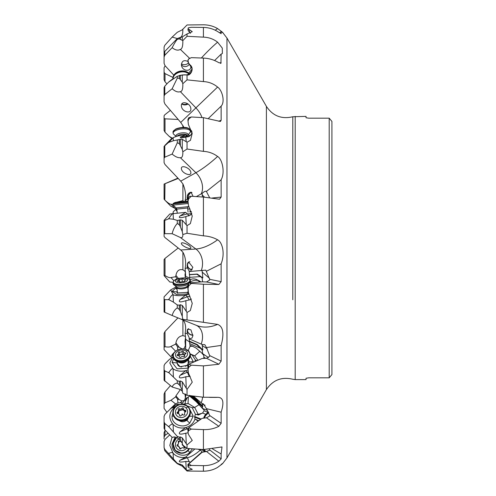 <?xml version="1.0" encoding="UTF-8"?>
<svg xmlns="http://www.w3.org/2000/svg" width="496" height="496" viewBox="0 0 496 496"><rect width="100%" height="100%" fill="white"/><g stroke="black" fill="none" stroke-linecap="round" stroke-linejoin="round"><path stroke-width="0.74" d="M175.696 351.032L170.779 356.618L164.083 349.587L164.083 347.243L165.007 346.723C167.952 347.25 169.936 347.144 170.959 346.4L175.714 344.081L177.568 346.847L177.717 349.854M166.842 412.188L164.083 408.4L164.083 394.128L165.007 391.877L170.426 385.659M209.43 449.302L209.616 450.188L206.479 451.484L202.126 452.284L188.79 463.89L191.32 465.459L188.691 466.029L188.021 466.575L188.412 467.412L192.262 469.34L187.035 470.406L182.28 465.012L177.283 463.326L164.777 449.333L164.083 447.528L164.777 450.703L172.149 458.905L177.283 463.698L182.28 466.166L187.035 471.045L203.422 471.2C208.692 471.15 213.416 469.879 217.595 467.393C223.15 463.326 224.328 462.328 221.129 464.399M193.725 396.335L202.114 403.608L203.286 403.806L206.423 408.648L209.684 415.493L209.616 416.051L206.479 417.812L202.126 418.357L188.79 427.719L191.32 429.102L188.691 430.578L188.021 432.028L188.412 434.366L192.262 440.442L187.035 444.918L182.28 437.881L180.358 436.939L179.298 437.162L177.283 436.393L168.925 426.882L164.777 423.479L164.083 421.885L164.083 428.277L164.777 429.784L172.149 437.379L174.183 436.902L177.283 437.9L179.298 439.338L182.28 443.3L182.813 445.086L187.035 448.427L203.422 449.562L221.997 446.939L221.129 453.976L221.154 458.893L218.854 461.206C214.198 464.225 209.052 465.707 203.422 465.651L203.422 471.2M185.684 349.333L185.665 339.289L185.138 333.331L187.259 333.548L187.166 330.906L187.693 329.189L190.929 329.846L192.863 335.854L191.989 338.055L189.162 338.867L202.114 344.478L204.817 344.664L206.423 347.535L209.684 355.595L209.616 356.333L206.479 358.286L202.126 358.503L188.79 364.188L191.32 365.174L188.691 367.325L188.021 369.47L188.412 372.942L192.256 382.156L187.035 389.447L182.28 381.839L180.358 380.953L179.298 381.312L177.283 380.779L168.925 372.794L164.777 370.909L164.083 369.774L164.083 380.209L172.149 387.023C173.16 384.66 174.871 383.389 177.283 383.197L179.298 384.809L180.358 386.372L181.914 389.571L182.813 393.266L187.035 395.293L203.422 397.234L217.595 397.339C223.15 397.246 224.328 402.2 221.129 412.195L221.154 423.348L218.854 426.3C214.198 428.693 209.052 429.796 203.422 429.598L203.422 449.562M189.199 271.045L187.259 267.797L187.166 265.261L188.629 261.993L192.863 267.313L190.712 271.027L189.162 271.523L205.797 270.128L209.684 279.322L209.616 280.116L206.479 281.97L202.126 281.821L188.79 282.968L191.32 283.408L188.691 285.907L188.021 288.412L188.412 292.504L192.25 303.385L190.334 310.533L187.035 312.443L182.28 305.424L180.358 304.73L179.298 305.17L177.283 304.947L173.389 302.107L168.925 299.708L164.777 299.621L164.083 299.125L164.083 312.009L172.149 315.499C173.16 311.972 174.871 309.442 177.283 307.911L179.298 309.454L180.358 311.383L182.28 316.374L182.813 319.337L217.595 324.384C223.15 326.467 224.328 333.479 221.129 345.421L221.154 361.113L218.854 364.244L203.422 365.893L203.422 397.234M188.003 200.843L187.891 198.784L188.79 196.422L191.32 196.249L188.691 198.722L188.021 201.202L188.412 205.288L192.243 216.089L190.365 223.603L187.035 225.63L182.28 220.267L180.358 219.871L177.283 220.447L173.389 219.244L168.925 218.748L164.083 220.689L164.083 234.062L164.777 233.666L172.149 233.703C173.16 229.549 174.871 226.145 177.283 223.498L179.298 224.744L180.358 226.746L182.28 231.644L182.888 234.943M188.015 121.03L187.965 119.462L188.79 117.732L191.32 116.975L188.691 119.034L188.021 121.117L188.412 124.57L192.206 133.424L190.452 140.331L187.035 142.216L182.28 139.333L180.358 139.289L173.389 140.759L168.473 142.482L164.083 146.413L164.083 158.243L164.777 157.182L172.149 154.082L177.283 142.823L179.298 143.573L182.28 149.401L182.813 151.801L187.035 149.029L203.422 151.361C208.692 151.646 213.416 153.345 217.595 156.469C222.14 158.906 225.339 172.199 221.129 179.8L221.154 197.073L219.499 199.225L203.422 197.073L203.422 235.854C208.692 236.139 213.416 237.454 217.595 239.804C219.84 240.944 221.489 243.679 222.549 248C223.634 253.32 223.163 258.59 221.129 263.81L221.154 281.654L218.854 284.487L203.422 284.245L203.422 322.189M168.925 142.24L173.092 137.739L170.779 139.382L164.777 145.526L164.777 157.182M186.453 74.908L189.174 74.152C191.716 71.697 192.597 69.707 191.809 68.175L188.238 62.645L187.897 60.351L188.592 58.981L191.32 57.641L188.691 58.981L188.021 60.351L188.412 62.651L189.633 64.561C195.126 68.188 190.309 76.291 187.035 74.915L182.28 74.939L177.283 76.26L168.473 82.231L164.777 86.174L164.083 87.6L164.083 96.088L164.777 94.531L172.149 88.759L177.283 78.157L179.298 78.3L182.28 82.169L182.813 83.7L187.035 79.862L203.422 81.586C208.692 81.821 213.416 83.65 217.595 87.067C222.14 90.074 225.339 101.754 221.129 106.169L221.154 120.249L220.416 121.47L203.422 117.657L203.422 151.361M164.083 53.084L164.083 47.095L164.777 45.297L172.149 37.095L177.283 32.302L182.28 29.834L187.035 24.955L203.422 24.8C208.698 24.85 213.423 26.121 217.595 28.607C223.15 32.674 224.328 33.672 221.129 31.601L221.154 33.672L218.854 32.339C214.204 29.171 209.058 27.528 203.422 27.429L191.32 27.292L188.691 27.708L188.021 28.154L188.412 28.942L192.262 31.688L187.035 33.957L182.28 36.896L177.283 38.521L164.777 51.46L164.083 53.208L164.083 57.059L164.777 55.242L172.149 47.678C174.27 43.555 175.981 40.777 177.283 39.345L179.298 38.862L182.813 40.616L187.035 36.295L203.422 37.144C208.692 37.299 213.416 38.973 217.595 42.172L222.276 48.075L222.369 53.5L221.129 54.126L220.931 63.29M164.083 74.115L164.083 67.723L165.168 65.813M178.219 119.449L165.007 118.835L164.083 118.284L164.083 115.791L164.777 114.805L170.426 110.341M178.219 178.43L164.083 184.078L177.934 178.126M170.779 356.618L171.876 357.529M164.083 399.912L164.083 408.4M164.083 438.941L164.083 432.648L165.168 430.187M177.934 317.874L165.007 331.495L164.083 333.368L164.083 347.243M173.023 356.636L172.081 354.634L174.096 352.644M175.714 344.081L175.925 342.879C176.805 338.557 179.137 336.139 182.9 335.631L185.498 336.369M164.083 404.097L165.007 402.833L170.959 400.278L175.714 396.812L175.925 395.895L180.383 389.515M164.083 437.193L165.007 435.364L168.113 433.219M164.083 447.528L164.083 441.483L165.007 439.369L169.737 434.893M164.083 421.885L164.083 416.318L165.007 414.247L170.959 408.369L175.714 404.903L177.568 404.29L177.952 404.817L175.503 406.435C168.876 412.009 168.07 418.023 173.092 424.477C176.557 427.633 180.724 428.68 185.597 427.614L185.659 427.595C190.328 426.213 193.44 423.361 194.99 419.033L198.239 421.085M181.04 404.29L182.9 402.591C185.008 399.968 185.938 397.16 185.69 394.165M164.083 365.527L164.083 369.774L164.083 365.527L165.007 363.81L169.155 359.674L173.061 356.599M164.083 234.062L164.083 236.394L165.007 237.596L180.742 250.009L195.901 249.011L180.358 237.497L172.149 233.703M185.69 276.483L185.138 268.584C186.211 262.248 185.467 256.785 182.9 252.216L180.742 250.009M164.083 158.243L164.083 162.632L165.007 164.505L180.742 181.139L195.901 172.713L180.358 157.697C178.021 157.957 175.286 156.748 172.149 154.082M185.206 201.357L185.138 200.7C186.205 195.585 185.461 189.987 182.9 183.911L180.742 181.139M164.083 96.088L164.083 101.872L165.007 104.123L180.742 122.438L195.901 107.874L180.358 91.648C178.021 92.523 175.286 91.555 172.149 88.759M183.991 127.472L180.742 122.438M164.083 57.059L164.083 63.352L165.007 65.646L173.774 75.132M173.011 77.457L165.007 73.606L164.083 72.236L164.083 79.682L165.007 81.753L166.842 83.812M164.083 118.284L164.083 130.473L165.007 132.19L169.155 136.326L172.335 138.167M164.083 184.078L164.083 199.156L165.007 200.254C167.977 202.988 169.961 204.296 170.959 204.185L173.061 204.538M176.309 202.294L182.881 200.632L183.849 201.5M165.007 258.404L165.007 275.59L164.083 275.311L164.083 259.606L165.007 258.404L178.219 248M165.007 275.59C167.977 277.351 169.961 278.002 170.959 277.543L175.714 276.725L175.925 275.41C176.812 270.791 179.137 268.919 182.9 269.799L184.648 270.928L185.498 272.583M164.083 441.483L164.083 443.052M164.083 416.318L164.083 423.764M164.083 296.844L164.083 299.125L164.083 296.844L170.773 289.831L173.092 294.816C176.557 295.852 180.724 295.945 185.597 295.114L188.809 294.333M164.083 54.517L164.083 52.948M176.843 209.324L170.779 206.169L164.777 200.024L165.007 183.725M164.083 67.723L164.083 72.236M175.925 395.895L179.18 399.609L182.1 401.01L180.122 402.826L177.952 402.864L175.503 403.849L170.109 409.026M177.952 402.864L177.568 399.137L175.714 396.812M179.18 399.609L177.568 399.137M185.374 398.015L185.02 393.936M182.1 401.01L184.45 400.427M185.69 341.019L185.69 339.295M189.856 261.69A4.08 3.497 -123.3 0 0 188.995 262.08A4.08 3.497 -123.3 0 0 187.556 265.186A4.08 3.497 -123.3 0 0 192.157 269.378M188.728 261.938A4.346 3.732 -123.3 0 0 187.314 265.168A4.346 3.732 -123.3 0 0 191.995 269.657M185.138 268.584L187.259 267.797M190.842 247.684L190.861 247.783C191.344 250.232 181.734 246.022 181.412 243.648L181.393 243.542C180.916 241.093 190.526 245.303 190.842 247.684M187.035 225.63L187.035 233.263L182.813 234.54C182.968 237.1 182.15 238.08 180.358 237.497M187.035 470.406L187.035 471.045M187.035 444.918L187.035 448.427M187.035 389.447L187.035 395.293M187.035 312.443L187.035 319.74M187.035 142.216L187.035 149.029M184.71 74.822L187.035 74.915L187.035 79.862M187.035 33.957L187.035 36.295M191.32 465.459L203.422 465.651M188.79 463.89L187.965 464.845L187.897 464.423L188.021 466.575M191.32 429.102L203.422 429.598M188.79 427.719L187.891 429.077L188.021 432.028M191.32 365.174L203.422 365.893M188.79 364.188L187.891 366.184L188.021 369.47M191.32 283.408L203.422 284.245M188.79 282.968L187.891 285.312L188.021 288.412M187.035 233.263L203.422 235.854M191.32 196.249L203.422 197.073M187.891 198.784L188.021 201.202A21.743 21.743 0 0 0 187.593 201.103L175.429 202.38A21.743 21.743 0 0 0 173.278 203.41L188.083 201.853M191.32 116.975L203.422 117.657M187.897 119.803L188.021 121.117M191.32 57.641L203.422 58.088L203.422 81.586M183.799 348.936L185.374 345.78L185.02 341.384L185.572 337.317M175.925 342.879L179.18 347.262L177.568 346.847M179.18 347.262L182.1 348.893M185.69 345.588L185.628 349.314M185.206 400.297L185.473 401.159C185.709 398.759 186.285 397.637 187.215 397.792L190.129 395.641M185.64 394.692L185.498 397.11M185.138 333.331C186.211 327.062 185.467 322.574 182.9 319.877M292.795 196.224L292.795 116.752C281.592 119.406 272.794 115.946 266.402 106.373L226.963 38.062L222.549 32.333L223.107 32.984L221.129 31.601L219.635 32.872M220.36 63.364L221.154 62.868L218.854 62.719C214.198 59.873 209.052 58.33 203.422 58.088M172.999 282.323L169.787 281.988L164.083 275.652M185.293 277.996L185.02 274.61L185.473 272.093M175.714 276.725L177.184 278.938M182.813 29.103C182.968 33.852 182.15 36.611 180.358 37.392L180.129 37.553M177.264 38.539L172.149 37.095M190.557 33.306L188.238 30.684L187.897 29.45M181.393 64.616A4.483 4.123 164.6 0 0 185.256 66.588A4.483 4.123 164.6 0 0 189.15 64.362M190.848 66.092C191.561 71.796 182.919 71.616 181.586 65.9L181.412 64.939C181.84 60.865 184.059 59.718 188.071 61.51M182.813 40.616C182.968 45.979 182.15 48.906 180.358 49.402C178.021 50.753 175.286 50.183 172.149 47.678M214.594 60.531L221.129 54.126M184.425 74.815L179.645 75.392L184.878 74.822M168.925 81.834L173.092 78.597A8.699 6.119 -8.5 0 1 175.342 74.375A8.699 6.119 171.5 0 1 189.094 74.195M181.883 103.875A5.437 3.825 171.5 0 0 187.705 103.738M181.827 103.968A4.483 3.156 171.5 0 0 181.914 104.036A4.483 3.156 171.5 0 0 188.058 103.993M181.412 106.088C180.625 100.31 190.191 102.635 190.817 108.376L190.842 108.612C191.636 114.39 182.069 112.065 181.443 106.324L181.412 106.088M182.813 83.7C182.968 88.865 182.15 91.512 180.358 91.648M208.587 118.24L221.129 106.169M173.389 140.759L173.092 137.739C176.557 136.034 180.724 135.129 185.597 135.017L180.178 137.119L181.083 138.006L189.174 136.468L191.493 134.087L191.977 131.961M190.377 131.018L191.568 130.572M187.959 136.933L187.339 136.22L189.453 136.319M185.597 135.017L190.582 135.451M181.412 168.838L181.412 168.807C180.668 164.213 190.507 167.946 190.842 172.391L190.848 172.422C191.592 177.022 181.753 173.284 181.412 168.838M182.813 151.801C182.968 155.973 182.15 157.945 180.358 157.697M196.354 196.596L202.114 193.397C204.315 191.431 205.753 190.793 206.423 191.468L221.129 179.8M206.33 191.338L209.585 197.65M168.925 218.748L169.334 217.843C171.201 214.997 172.453 213.602 173.092 213.664L185.597 212.35L180.178 215.865C178.058 217.986 179.936 218.24 185.82 216.622L190.737 214.892L191.797 213.106M188.585 215.946L189.174 215.766L187.339 213.888L191.568 213.757M164.083 220.348L169.787 214.012L173.092 213.664L173.389 219.244M190.179 211.78L189.931 208.884M185.138 200.7L187.259 199.032L187.166 196.993L191.003 192.163L192.863 195.827L192.739 196.348M187.959 199.993L187.259 199.032M202.114 193.397L202.38 197.005M189.751 211.916L191.375 211.742M191.388 192.262A4.346 3.918 -81 0 0 187.314 197.011A4.346 3.918 -81 0 0 187.903 199.026M191.958 192.591A4.08 3.67 -81 0 0 191.865 192.572A4.08 3.67 -81 0 0 187.556 196.986A4.08 3.67 -81 0 0 187.972 198.617M191.878 131.57A4.346 3.503 -46.5 0 0 190.321 131.961M191.94 131.812A4.08 3.286 -46.5 0 0 190.173 132.283M179.546 404.556L179.936 404.507M180.122 402.826L182.664 402.833M172.05 437.274L169.818 445.414L173.092 453.239C176.557 456.81 180.724 458.124 185.597 457.176L194.717 449.109M192.33 448.923L189.751 452.488C183.334 458.961 171.114 453.102 172.081 444.019L175.2 437.013M168.925 453.735L169.334 453.239C171.201 452.327 172.453 452.327 173.092 453.239L173.389 458.806M174.679 436.933L172.149 437.379M212.431 448.849L221.129 453.976M187.897 464.423L201.475 452.371L202.027 452.371M185.597 457.176L180.178 460.164C178.058 462.105 179.936 462.532 185.82 461.441L189.174 461.627L190.179 462.198M202.473 452.247L200.384 450.039C195.567 454.28 191.22 456.847 187.339 457.74L189.174 461.627M201.599 449.5L204.805 451.844M201.469 449.438L200.384 450.039L200.179 449.438M201.996 452.395L201.475 452.371M179.298 420.639A5.437 4.997 -15.4 0 0 187.872 418.283M189.094 408.003L193.242 416.175L189.751 423.119C183.334 429.35 171.114 424.427 172.081 415.995L172.999 412.424M202.114 403.608L202.833 406.528L202.083 406.466L202.858 408.847L204.03 409.894L204.092 410.781L202.56 413.038L198.406 415.016L195.461 414.309L194.63 416.522L194.99 419.033M195.461 414.309L192.225 407.7L181.846 404.184L177.952 404.817M168.925 426.882L169.334 426.07C171.201 424.142 172.453 423.609 173.092 424.477L173.389 431.756M179.664 404.562L177.568 404.29M202.858 408.847L196.261 401.754L189.993 396.397L189.683 395.312M185.02 403.905L185.473 401.159L187.215 397.792M181.846 404.184L188.226 403.552L194.674 407.458L192.225 407.7M182.454 391.369L180.358 389.496L172.149 387.023M206.423 408.648L221.129 412.195M187.891 429.077L188.282 428.631M185.597 427.614L180.178 431.718C178.058 434.322 179.936 434.812 185.82 433.182L188.151 432.816M188.399 428.395L187.339 428.724L187.928 429.92M198.753 420.732L195.548 419.287M202.083 406.466L190.29 395.839M200.291 404.513L196.844 400.706L197.247 400.353L202.833 406.528M196.844 400.706L191.437 396.019M192.411 396.155L197.247 400.353M177.425 363.332A5.437 3.825 -8.5 0 0 177.45 363.928A5.437 3.825 -8.5 0 0 181.722 366.972M185.492 366.277A5.437 3.825 -8.5 0 0 188.226 362.929A5.437 3.825 171.5 0 0 188.201 362.328L187.866 360.059M177.115 361.683L176.781 362.942L180.104 366.736L187.017 365.428L189.212 362.024L188.331 359.612M190.334 356.24L193.242 361.615L193.142 362.334M173.067 356.63L169.787 362.973L173.092 368.844C176.557 371.113 180.724 371.733 185.597 370.704L188.071 369.911M196.794 360.778L195.461 360.09L194.643 361.696M195.461 360.09L192.225 355.173L190.272 354.063M187.965 368.137L177.128 368.844L172.081 362.402L173.643 358.726M168.925 372.794L169.334 371.802C171.201 369.142 172.453 368.156 173.092 368.844L173.389 376.731M188.189 350.598L190.129 346.282L189.162 338.867M192.876 346.239L190.129 346.282L189.993 345.656L191.791 345.861L196.261 348.186L201.891 353.189L203.831 355.458L203.806 358.465M189.168 338.638L189.168 337.671L187.259 333.548M182.813 319.337L181.034 319.176L172.149 315.499M206.423 347.535L221.129 345.421M185.597 370.704L180.178 375.298C178.058 378.175 179.936 378.653 185.82 376.737L190.179 376.34M188.294 371.919L187.339 372.192L189.174 376.266M202.114 344.478L202.833 349.996L202.083 349.916L200.291 348.198L189.683 343.598M202.083 349.916L202.858 354.287M200.291 348.198L196.844 344.844L197.247 344.553L202.833 349.996M196.844 344.844L189.385 341.614M189.509 341.198L197.247 344.553M177.425 292.454A5.437 2.071 -6.5 0 0 177.425 292.652A5.437 2.071 -6.5 0 0 177.729 293.229M188.201 291.741A5.437 2.071 -6.5 0 0 188.226 291.623A5.437 2.071 173.5 0 0 188.226 291.425L187.631 286.173A5.437 2.071 173.5 0 1 184.276 288.511A5.437 2.071 173.5 0 1 178.213 288.567A5.437 2.071 -6.5 0 1 176.83 287.401L177.425 292.652M177.252 291.102L176.781 291.964L177.277 292.962L187.017 292.435L188.325 291.648M188.542 293.396L186.223 294.066L176.57 294.5L172.081 291.388L175.572 288.232L176.867 287.723M176.21 286.899L170.779 289.831M168.925 299.708L169.334 298.679C171.201 295.703 172.453 294.413 173.092 294.816L173.389 302.107M200.961 281.92L196.261 279.366C193.614 278.547 191.524 278.777 189.993 280.048L189.162 271.523M189.509 274.573L197.247 274.059L202.833 277.934L202.083 277.853L196.844 274.238L189.385 274.734M202.114 270.661L202.833 277.934M196.844 274.238L197.247 274.059M200.291 276.625L189.683 277.326M202.083 277.853L202.616 281.846M206.423 271.275L221.129 263.81M185.597 295.114L180.178 299.503C178.058 302.207 179.936 302.597 185.82 300.688L190.365 299.702L191.413 299.007M189.974 296.248L187.339 296.751L189.174 299.968M187.705 329.17A4.346 2.976 -143.9 0 0 187.314 330.708A4.346 2.976 -143.9 0 0 192.938 335.215M188.771 328.65A4.08 2.79 -143.9 0 0 187.941 329.313A4.08 2.79 -143.9 0 0 187.556 330.77A4.08 2.79 -143.9 0 0 192.95 334.98M187.897 366.11L187.017 365.428L187.42 365.112M178.151 420.286L187.017 420.54L189.212 416.28L193.242 416.175M308.748 118.178L306.032 117.75L308.748 118.178L329.201 118.178L329.201 377.822L331.917 374.579L331.917 121.421L329.201 118.178M292.795 299.776L292.795 116.752L306.032 116.393L306.032 117.75M306.032 378.25L308.748 377.822L306.032 378.25L306.032 379.607L295.188 379.607L295.188 116.393M308.748 377.822L329.201 377.822M331.917 121.421L331.917 197.098M331.917 298.902L331.917 374.579M189.404 448.663A8.699 8.649 90 0 1 181.765 453.27L181.648 453.27A8.699 8.649 -90 0 0 189.286 448.651M186.521 448.043A6.113 6.082 90 0 1 176.991 448.669A6.113 6.082 -90 0 1 178.92 439.041M181.263 441.378L180.445 441.409A1.885 1.872 -90 0 1 179.434 441.111A0.794 0.787 -90 0 0 178.306 442.134A1.885 1.872 -90 0 1 177.487 444.652A0.794 0.787 -90 0 0 177.804 446.146A1.885 1.872 -90 0 1 179.571 448.117A0.794 0.787 -90 0 0 181.015 448.589A1.885 1.872 -90 0 1 183.588 448.037A0.794 0.787 -90 0 0 184.723 447.014A1.885 1.872 -90 0 1 184.555 446.505M180.445 441.409A1.885 1.872 -90 0 0 181.176 441.26M179.217 441.012L177.946 444.776L178.213 446.034L180.693 448.868M178.306 442.134L178.833 442.035L177.946 444.776M179.781 441.173L178.957 441.242L178.833 442.035M181.319 441.459L180.284 441.403M182.578 447.739L184.221 448.13M183.588 448.037L184.927 447.907M182.485 447.745L184.152 447.975M178.231 446.146L177.934 444.652L178.25 446.146L180.017 448.328M179.571 448.117L180.129 448.173M177.804 446.146L178.213 446.034M188.021 406.714A8.699 7.992 -15.4 0 0 177.543 405.499A8.699 7.992 -15.4 0 0 173.259 414.706C170.624 407.073 182.596 400.613 188.058 406.732L190.154 410.539A8.699 7.992 164.6 0 1 185.839 419.765A8.699 7.992 164.6 0 1 175.342 418.475A8.699 7.992 -15.4 0 1 173.383 415.146L173.259 414.706A8.699 7.992 -15.4 0 0 175.218 418.041A8.699 7.992 -15.4 0 0 185.721 419.331A8.699 7.992 -15.4 0 0 190.036 410.099A8.699 7.992 -15.4 0 0 188.077 406.77M186.031 407.948A6.113 5.617 164.6 0 1 185.585 415.946A6.113 5.617 164.6 0 1 176.991 415.871A6.113 5.617 -15.4 0 1 177.444 407.873A6.113 5.617 -15.4 0 1 186.031 407.948A21.743 7.589 134.8 0 1 187.779 406.794A8.364 7.682 -15.4 0 0 176.03 406.695A8.364 7.682 -15.4 0 0 175.417 417.632A8.364 7.682 -15.4 0 0 187.159 417.731A8.364 7.682 -15.4 0 0 187.779 406.794M179.434 408.791A0.794 0.732 -15.4 0 0 178.306 409.783A1.885 1.73 -15.4 0 1 177.487 412.145A0.794 0.732 -15.4 0 0 177.804 413.515A1.885 1.73 -15.4 0 1 179.571 415.257A0.794 0.732 -15.4 0 0 181.015 415.636A1.885 1.73 -15.4 0 1 183.588 415.028A0.794 0.732 -15.4 0 0 184.723 414.036A1.885 1.73 -15.4 0 1 185.535 411.674A0.794 0.732 -15.4 0 0 185.219 410.304A1.885 1.73 -15.4 0 1 183.458 408.561A0.794 0.732 -15.4 0 0 182.007 408.177A1.885 1.73 -15.4 0 1 179.434 408.791L179.874 410.403L178.901 410.421L177.934 413.751M183.384 409.38L178.957 410.514L178.473 413.639M182.007 408.177L182.584 409.845L179.781 410.508M185.045 412.033L183.805 410.124M183.805 410.161L182.584 409.845M185.659 411.916L183.898 410.167M183.979 410.756L183.514 409.064M190.253 353.921L190.371 354.733A8.699 6.119 171.5 0 1 189.416 358.317A8.699 6.119 171.5 0 1 175.342 360.604A8.699 6.119 -8.5 0 1 175.119 360.437A8.699 6.119 -8.5 0 1 173.166 357.287L173.042 356.481A8.699 6.119 -8.5 0 0 175.218 359.798A8.699 6.119 -8.5 0 0 185.163 360.561A8.699 6.119 -8.5 0 0 190.253 353.921L187.99 350.455C182.869 346.313 171.697 350.827 173.042 356.481M186.031 351.063A6.113 4.303 171.5 0 1 185.585 357.201A6.113 4.303 171.5 0 1 176.991 357.523A6.113 4.303 -8.5 0 1 177.444 351.379A6.113 4.303 -8.5 0 1 186.031 351.063A21.743 12.499 125.6 0 1 187.779 350.43A8.364 5.884 -8.5 0 0 176.03 350.87A8.364 5.884 -8.5 0 0 175.417 359.265A8.364 5.884 -8.5 0 0 187.159 358.831A8.364 5.884 -8.5 0 0 187.779 350.43M179.434 351.993A0.794 0.558 -8.5 0 0 178.306 352.805A1.885 1.321 -8.5 0 1 178.492 353.251A1.885 1.321 -8.5 0 1 177.487 354.646A0.794 0.558 -8.5 0 0 177.804 355.682A1.885 1.321 -8.5 0 1 179.558 356.742A1.885 1.321 -8.5 0 1 179.571 356.94A0.794 0.558 -8.5 0 0 181.015 357.17A1.885 1.321 -8.5 0 1 183.588 356.587A0.794 0.558 -8.5 0 0 184.723 355.775A1.885 1.321 -8.5 0 1 184.531 355.334A1.885 1.321 -8.5 0 1 185.535 353.939A0.794 0.558 -8.5 0 0 185.219 352.904A1.885 1.321 -8.5 0 1 183.464 351.844A1.885 1.321 -8.5 0 1 183.458 351.639A0.794 0.558 -8.5 0 0 182.007 351.416A1.885 1.321 -8.5 0 1 179.434 351.993L179.874 354.969L178.765 355.068M178.882 355.892L178.492 353.251M184.617 355.905L183.898 354.615L182.454 354.386L178.957 355.049L178.833 355.787M182.007 351.416L182.584 354.473L179.781 355.105M183.88 354.646L182.584 354.473M183.923 354.9L183.464 351.844M184.642 356.072L183.805 354.665M187.91 285.746L187.389 286.198A6.045 2.3 173.5 0 1 177.63 287.599A6.045 2.3 -6.5 0 1 177.066 287.376L173.445 284.456A8.699 3.311 -6.5 0 1 173.129 283.724L173.005 282.664A8.699 3.311 -6.5 0 0 175.218 284.537A8.699 3.311 -6.5 0 0 184.921 284.444A8.699 3.311 -6.5 0 0 190.29 280.699L190.408 281.753A8.699 3.311 173.5 0 1 190.259 282.54A8.699 3.311 173.5 0 1 190.08 282.856M188.22 284.332A8.699 3.311 173.5 0 1 175.342 285.591A8.699 3.311 -6.5 0 1 173.445 284.456M186.031 278.485A6.113 2.325 173.5 0 1 185.585 281.833A6.113 2.325 173.5 0 1 176.991 282.497A6.113 2.325 -6.5 0 1 177.444 279.149A6.113 2.325 -6.5 0 1 186.031 278.485A21.743 15.512 108.3 0 1 187.779 278.479A8.364 3.181 -6.5 0 0 182.54 277.952A8.364 3.181 -6.5 0 0 179.943 278.244A8.364 3.181 -6.5 0 0 173.699 280.984A8.364 3.181 -6.5 0 0 175.417 283.96A8.364 3.181 -6.5 0 0 187.159 283.061A8.364 3.181 -6.5 0 0 187.779 278.479M179.434 279.366L178.306 279.868A1.885 0.719 -6.5 0 1 178.498 280.141A1.885 0.719 -6.5 0 1 177.487 280.91L177.066 281.238L177.804 281.455A1.885 0.719 -6.5 0 1 179.571 281.97A1.885 0.719 -6.5 0 1 179.571 282.032L181.015 282.075A1.885 0.719 -6.5 0 1 183.588 281.616L184.723 281.114A1.885 0.719 -6.5 0 1 184.524 280.841A1.885 0.719 -6.5 0 1 185.535 280.073L185.963 279.744L185.219 279.527A1.885 0.719 -6.5 0 1 183.458 279.012A1.885 0.719 -6.5 0 1 183.458 278.944L182.007 278.907A1.885 0.719 -6.5 0 1 179.434 279.366L179.763 282.23M188.238 203.496L173.116 205.084L172.999 203.943L188.133 202.349M188.108 135.104L190.259 132.091A8.699 3.311 173.5 0 0 190.408 131.304A8.699 3.311 173.5 0 0 184.692 128.873A8.699 3.311 173.5 0 0 175.342 130.684A8.699 3.311 -6.5 0 0 173.129 133.269L173.005 132.215A8.699 3.311 -6.5 0 1 175.218 129.63A8.699 3.311 -6.5 0 1 184.574 127.813A8.699 3.311 -6.5 0 1 190.29 130.25C189.193 128.036 186.608 127.119 182.54 127.497A8.364 3.181 -6.5 0 1 189.652 129.189M176.229 136.462L173.445 134.007A8.699 3.311 -6.5 0 1 173.129 133.269M188.331 63.066A5.437 4.997 -15.4 0 1 181.431 63.897M173.637 213.609A8.699 3.311 -173.5 0 1 173.129 212.276A8.699 3.311 -173.5 0 1 173.445 211.544L176.21 209.101M164.777 449.333L164.777 450.703M177.283 463.698L177.283 463.326M164.777 423.479L164.777 429.784M177.283 437.9L177.283 436.393M164.777 370.909L164.777 381.195M177.283 383.197L177.283 380.779M164.777 299.621L164.777 312.325M177.283 307.911L177.283 304.947M164.777 220.478L164.777 233.666M177.283 223.498L177.283 220.447M177.283 142.823L177.283 140.145M164.777 86.174L164.777 94.531M177.283 78.157L177.283 76.26M164.777 51.46L164.777 55.242M177.283 39.345L177.283 38.521M170.959 346.4L175.503 351.063M179.298 464.219L179.298 464.74M179.298 437.162L179.298 439.338M179.298 381.312L179.298 384.809M179.298 305.17L179.298 309.454M179.298 220.317L179.298 224.744M179.298 139.686L179.298 143.573M179.298 75.541L179.298 78.3M179.298 37.646L179.298 38.862M165.007 331.495L165.007 346.723M182.9 335.631L182.9 319.926M165.007 391.877L165.007 402.833M165.007 430.354L165.007 435.364M165.007 73.606L165.007 81.753M165.007 118.835L165.007 132.19M182.9 127.484L182.9 125.364M182.9 200.651L182.9 183.911M182.9 269.799L182.9 252.216M170.959 400.278L175.503 403.849M201.184 270.723A16.306 12.89 86.2 0 0 195.901 249.011A51.64 26.282 -53.5 0 0 217.595 239.804M180.358 464.944L180.358 464.157M180.358 440.293L180.358 436.939M180.358 386.372L180.358 380.953M180.358 311.383L180.358 304.73M180.358 226.746L180.358 219.871M180.358 145.347L180.358 139.289M180.358 79.571L180.358 75.262M180.358 39.438L180.358 37.529M182.28 465.012L182.28 466.166M182.28 437.881L182.28 443.3M182.28 381.839L182.28 390.699M182.28 305.424L182.28 316.374M182.28 220.267L182.28 231.644M182.28 139.333L182.28 149.401M182.28 74.939L182.28 82.169M182.28 36.896L182.28 40.182M203.422 27.429L203.422 37.144M185.69 345.476L185.374 345.78M185.69 342.079A8.699 0.62 46.4 0 0 185.02 341.384M226.963 38.062L226.963 457.938L222.549 463.667M170.959 204.185L175.503 208.847M170.959 277.543L173.848 280.755M185.628 275.162A8.699 2.864 49.9 0 0 185.02 274.61M175.925 275.41L178.541 278.541M170.959 137.497L172.044 138.353M215.177 30.194A51.64 26.455 -53.7 0 1 217.595 28.607M188.238 30.684L188.412 28.942M189.385 32.166L189.633 29.642M188.753 73.092L191.977 69.155M189.72 58.423L180.358 49.402M201.382 58.013A51.64 14.384 -46.1 0 1 217.595 42.172M201.934 117.577A16.306 8.649 46.1 0 0 195.901 107.874L217.595 87.067M218.68 121.229L221.154 120.249M188.592 117.992L188.691 119.034M185.82 137.33L186.248 141.713M168.473 142.482L169.334 141.596M180.178 137.119L187.339 136.22L185.659 135.017M201.184 193.911A16.306 11.656 60.9 0 0 195.901 172.713A51.64 14.155 -46 0 0 217.595 156.469M212.294 198.003L221.154 197.073M188.592 196.794L188.691 198.722M185.82 216.622L186.248 224.713M168.473 218.798L169.334 217.843M189.856 208.89L187.755 209.114M204.594 197.16L202.17 194.971M180.178 215.865L187.339 213.888L185.659 212.344M191.289 211.513L190.948 211.786M168.473 453.239L169.334 453.239M209.684 449.884L221.154 458.893M206.479 451.484L218.854 461.206M188.592 464.107L188.691 466.029M185.82 461.441L186.248 469.52M180.178 460.164L187.339 457.74L185.659 457.163M198.35 449.345L200.384 450.039M205.065 451.788A5.71 3.819 92.7 0 1 203.701 449.568M205.983 451.589A5.165 3.453 92.7 0 1 204.519 449.581M168.473 426.436L169.334 426.07M170.959 408.369L175.503 406.435M201.184 402.802A16.306 9.579 130.9 0 0 202.529 397.184M209.455 397.383L215.568 397.408A51.64 37.293 -89.8 0 0 217.595 397.339M209.684 415.493L221.154 423.348M206.479 417.812L218.854 426.3M188.592 428.06L188.691 430.578M187.91 429.251L188.009 431.669M185.82 433.182L186.248 443.746M180.178 431.718L187.339 428.724L185.659 427.595M200.551 419.467L194.593 417.148M204.457 418.122A5.165 3.125 111.2 0 1 206.361 414.867L208.444 412.821A5.165 3.125 111.2 0 1 208.704 412.585M208.444 412.821L207.917 412.269A5.71 3.453 111.2 0 1 208.363 411.872M206.361 414.867L205.834 414.315L207.917 412.269L204.092 410.781M203.633 418.24A5.71 3.453 111.2 0 1 205.834 414.315L202.56 413.038M201.14 419.052L194.63 416.522M198.406 415.016L198.183 414.303L202.318 413.211M199.101 404.662L194.674 407.458L198.183 414.303L196.261 414.489M188.034 403.57L188.325 397.209M207.551 410.397L202.746 408.53M205.09 405.238L202.17 404.104M193.242 361.615L189.212 362.024A8.153 5.729 4.2 0 1 188.226 362.929M168.473 372.477L169.334 371.802M189.429 341.88L185.665 339.289M201.184 344.075A16.306 12.158 113.4 0 0 196.249 325.302M181.034 319.176L196.459 325.382A51.64 34.404 -68.1 0 0 217.595 324.384M209.684 355.595L221.154 361.113M206.479 358.286L218.854 364.244M188.592 364.597L188.691 367.325M187.903 366.284L188.009 368.999M185.82 376.737L186.248 388.176M180.178 375.298L187.339 372.192L185.659 370.686M196.98 360.697L196.261 360.499M197.898 360.307L194.674 355.843L192.225 355.173M199.9 351.205L194.674 355.843L190.247 353.89M188.92 351.261L188.325 350.337M208.549 357.616L202.746 353.722M207.266 348.93L202.17 345.507M204.092 357.306L205.635 358.341M175.572 288.232L177.053 289.41M168.473 299.565L169.334 298.679M189.763 277.996L185.665 276.477M209.523 278.33L202.17 272.075M209.684 279.322L221.154 281.654M206.479 281.97L218.854 284.487M188.592 283.39L188.691 285.907M187.897 285.343L188.003 287.94M185.82 300.688L186.248 311.259M180.178 299.503L187.339 296.751L185.659 295.101M199.528 282.044L198.239 280.556C195.908 279.887 193.204 280.358 190.129 281.964M199.925 281.195L196.261 279.366M188.461 292.944L187.017 292.435M172.081 291.388L176.781 291.964M172.081 362.402L176.781 362.942M189.751 423.119L187.017 420.54M172.081 415.995L173.792 416.274M189.751 452.488L188.065 450.542M172.081 444.019L173.011 444.063M266.402 106.373L266.402 389.627L226.963 457.938M172.081 354.634L173.24 354.293M176.601 437.515A8.699 8.649 -90 0 0 181.648 453.27L175.218 450.393L173.042 443.641L176.595 437.509M176.898 437.67A8.364 8.32 -90 0 0 175.417 450.17A8.364 8.32 -90 0 0 188.877 448.613M177.934 444.652L177.487 444.652M182.069 444.571A9.114 0.707 -132.2 0 1 184.741 447.683M179.372 410.366A5.437 4.997 -15.4 0 0 178.777 410.787M177.866 413.515L177.487 412.145M185.585 411.649L185.219 410.304M179.682 415.667L179.571 415.257M182.069 413.924A9.114 1.68 -131.2 0 0 182.999 414.817M186.663 360.976A5.437 3.825 171.5 0 1 178.529 362.185M177.642 355.675L177.487 354.646M185.386 354.008L185.219 352.904M184.779 356.165L184.723 355.775M177.549 281.455L177.487 280.91M182.317 281.629L182.007 278.907M185.287 280.153L185.219 279.527M188.065 212.09L187.637 207.991L176.824 209.126L177.252 213.23M176.824 209.126L176.086 207.929L177.63 207.762L188.108 206.665L187.637 207.991M187.215 135.048A5.437 2.071 173.5 0 0 178.213 135.334A5.437 2.071 -6.5 0 0 177.072 136.214M176.365 136.425A6.045 2.3 -6.5 0 1 177.63 134.056A6.045 2.3 173.5 0 1 184.847 132.847A6.045 2.3 173.5 0 1 187.965 135.098M175.417 129.227A8.364 3.181 -6.5 0 1 179.943 127.794A8.364 3.181 -6.5 0 1 182.54 127.497A21.743 21.743 0 0 0 179.943 127.794L175.367 129.245L173.005 132.215M173.067 78.622L173.042 78.486A8.699 6.119 -8.5 0 1 175.218 73.569A8.699 6.119 -8.5 0 1 189.453 73.978M175.417 73.352A8.364 5.884 -8.5 0 1 187.383 72.174M177.035 211.135A6.045 2.3 -173.5 0 1 176.347 209.145M173.011 213.671A8.699 3.311 -173.5 0 1 173.005 213.336L172.999 213.677M171.876 138.471L169.155 136.326M187.017 365.428A8.153 8.153 0 0 0 187.407 365.124M266.402 389.627C272.794 380.054 281.592 376.594 292.795 379.248L295.188 379.607M178.907 411.81L178.448 410.136M184.797 414.476L184.58 413.683M179.8 415.809L179.515 414.755M177.45 363.928L177.109 361.658M189.416 358.317C185.423 362.954 180.773 363.748 175.46 360.697L175.119 360.437M184.679 356.333L184.531 355.334M179.626 357.17L179.558 356.742M190.259 282.54L190.111 282.85M190.29 280.699C190.675 280.234 189.863 279.496 187.848 278.492L182.54 277.952A21.743 21.743 0 0 0 179.943 278.244C175.888 278.789 173.575 280.265 173.005 282.664M178.653 281.468L178.498 280.141M184.599 281.468L184.524 280.841M188.548 206.2L188.108 206.665M176.086 207.929L173.116 205.084M172.999 203.943L173.278 203.41M190.408 131.304L190.29 130.25M173.042 78.486C172.49 77.506 173.228 75.807 175.268 73.383L182.962 70.872L189.478 73.96M173.129 212.276L173.005 213.336"/></g></svg>
